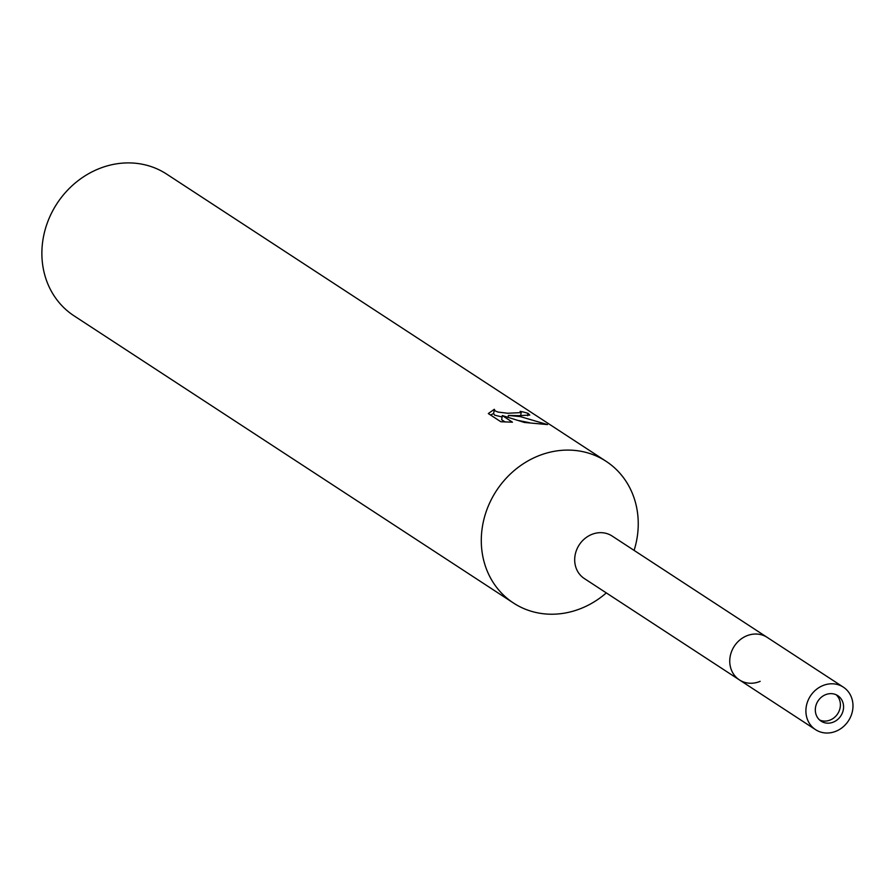 <?xml version="1.0" encoding="UTF-8"?>
<svg xmlns="http://www.w3.org/2000/svg" width="896" height="896" viewBox="0 0 896 896"><rect width="100%" height="100%" fill="white"/><g stroke="black" fill="none" stroke-linecap="round" stroke-linejoin="round"><path stroke-width="1.34" d="M819.605 719.992A15.232 13.619 123.2 0 0 840.235 707.078A15.232 13.619 123.2 0 0 836.114 694.736M843.338 687.142A25.39 22.702 123.2 0 0 833.034 683.816A25.39 22.702 123.2 0 0 807.688 701.366A25.39 22.702 123.2 0 0 815.55 729.658A25.39 22.702 123.2 0 0 825.854 732.995A25.39 22.702 123.2 0 0 851.2 715.434A25.39 22.702 123.2 0 0 843.338 687.142L767.189 637.381A25.39 22.702 123.2 0 0 730.027 657.395A25.39 22.702 123.2 0 0 739.402 679.896A25.39 22.702 123.2 0 0 760.166 681.33M612.125 536.032A25.39 22.702 123.2 0 0 574.963 556.046A25.39 22.702 123.2 0 0 584.338 578.547L739.402 679.896A25.39 22.702 123.2 0 1 731.539 651.605A25.39 22.702 123.2 0 1 756.885 634.054A25.39 22.702 123.2 0 1 767.189 637.381L612.125 536.032M634.099 550.39A84.65 75.69 123.2 0 0 637.325 536.312A84.65 75.69 123.2 0 0 571.726 450.195A84.65 75.69 123.2 0 0 482.205 528.002A84.65 75.69 123.2 0 0 519.12 606.334A84.65 75.69 123.2 0 0 606.312 592.906A84.65 75.69 123.2 0 1 547.814 614.118A84.65 75.69 123.2 0 1 513.464 603.008L74.043 315.829A84.65 75.69 123.2 0 1 47.835 221.525A84.65 75.69 123.2 0 1 132.306 163.005A84.65 75.69 123.2 0 1 166.667 174.115L606.077 461.294A84.65 75.69 123.2 0 0 571.726 450.195A84.65 75.69 123.2 0 0 487.245 508.704A84.65 75.69 123.2 0 0 513.464 603.008M518.84 415.632L508.379 415.453L520.352 416.618L547.501 424.581L524.395 422.453L502.298 415.554L512.434 422.184L500.83 421.736L488.32 413.56L494.312 409.293L495.219 410.962L498.131 412.093L507.718 413.246L521.114 412.608L520.106 411.342A84.65 75.69 -56.8 0 1 528.024 413.336L529.782 415.083L518.84 415.632M502.085 416.998L494.614 415.139L493.64 413.717L494.256 409.629M493.674 413.47L490.571 415.038M527.677 415.71L528.024 413.336M508.122 417.222L508.379 415.453M529.357 422.666L518.84 420.571M505.142 421.994L501.682 419.742L502.298 415.554M634.099 550.402A84.65 75.69 123.2 0 0 606.077 461.294M827.288 723.162A15.232 13.619 123.2 0 0 842.498 712.622A15.232 13.619 123.2 0 0 837.782 695.654A15.232 13.619 123.2 0 0 831.6 693.65A15.232 13.619 123.2 0 0 816.39 704.178A15.232 13.619 123.2 0 0 821.106 721.157A15.232 13.619 123.2 0 0 827.288 723.162M521.147 412.518L520.688 415.677M494.267 409.461L493.651 413.627M815.55 729.658L739.402 679.896"/></g></svg>
